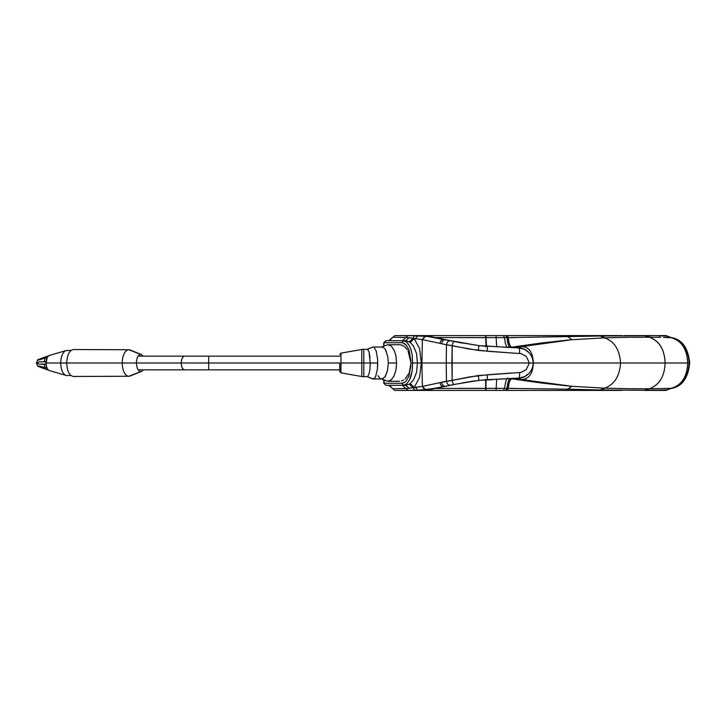 <?xml version="1.0" encoding="UTF-8"?>
<svg xmlns="http://www.w3.org/2000/svg" width="726" height="726" viewBox="0 0 726 726"><rect width="100%" height="100%" fill="white"/><g stroke="black" fill="none" stroke-linecap="round" stroke-linejoin="round"><path stroke-width="1.09" d="M431.162 337.127L450.356 340.775C448.314 340.739 447.025 342.073 446.472 344.768L422.405 339.605L425.436 336.338L408.085 335.584L405.852 337.472L392.975 337.218L394.844 335.584L426.625 335.584M422.505 390.27L412.767 390.416M527.058 390.416L503.381 390.416L504.588 388.356L496.185 388.383L496.012 390.416L408.085 390.416L405.852 388.528L399.246 388.601L392.975 388.782L394.844 390.416L425.772 390.416M508.318 388.374L507.102 390.416L508.318 388.374L567.75 389.163L566.48 390.416L496.012 390.416L496.185 388.383L507.066 388.365L505.859 390.416L507.066 388.365L508.318 388.374C508.853 382.312 510.06 379.144 511.939 378.863L542.513 383.165L571.907 386.296L567.75 389.163L600.03 389.989L566.471 390.416L571.907 386.296L604.522 388.165L600.03 389.989M502.673 390.416L458.605 390.416M426.852 390.416L436.38 390.416M435.473 390.416L437.578 390.416M427.006 390.416L425.717 390.416L427.006 390.416M514.371 388.365L458.605 388.365M437.515 390.416L503.381 390.416L504.588 388.356L503.372 390.416M511.884 390.416L512.411 390.416M427.786 336.174L427.795 335.584L496.012 335.584L496.185 337.617L504.588 337.644L503.381 335.584L447.697 335.584M452.679 335.584L437.56 335.584M435.491 335.584L426.952 335.584M385.887 340.73L403.502 340.73L401.759 342.726L383.782 342.726L384.127 345.894M408.938 349.823L410.943 360.858L408.938 349.823L406.224 345.122L408.938 349.823M404.554 343.625L406.224 345.122L402.748 342.844L404.554 343.625M402.748 342.844L401.759 342.726M405.09 384.934L406.732 383.854L409.446 380.088L410.88 376.585L412.159 371.113L412.649 363L410.934 363L412.649 363L412.159 371.113L409.446 380.088L406.732 383.854L403.502 385.279L401.759 383.274L383.782 383.274L385.842 385.279L386.786 385.279M401.759 383.274L404.554 382.375L402.748 383.165M406.224 380.878L404.554 382.375L406.224 380.878L408.938 376.177L406.224 380.878M410.943 365.151L408.938 376.177L410.943 365.142M403.502 385.279L386.005 385.279L405.535 385.279L409.273 384.181L413.185 387.775L405.852 388.528L408.085 390.416L422.269 390.279L432.188 389.127L456.019 384.108M414.156 387.439L413.185 387.784L414.219 389.771L413.185 387.784L422.405 386.395L421.897 363L422.405 386.395L425.436 389.662L431.162 388.873L416.497 390.379L425.436 389.662L422.405 386.395L414.156 387.439L410.226 383.537L409.273 384.181L410.226 383.537L414.165 387.43L419.592 377.393L414.165 387.43L410.235 383.537L413.421 380.115L416.57 372.393L417.423 363L416.57 353.607L413.421 345.885L410.235 342.472L414.165 338.57L419.592 348.607L421.289 363L417.423 363L528.809 363L528.682 364.624L528.809 363L533.156 363C533.084 367.038 531.704 370.505 528.991 373.418L524.372 376.721L518.863 378.074L481.211 380.143L462.244 382.911L474.886 380.841M405.761 385.288L389.299 385.325L392.975 388.782L388.655 385.279L405.761 385.288L409.282 388.483M416.515 390.37L414.219 389.771L416.098 390.379L394.844 390.416L392.775 388.764M420.272 390.379L422.269 390.279M449.131 385.56L432.188 389.127L423.485 390.234L412.441 390.406M454.031 384.499L450.356 385.225C448.314 385.261 447.025 383.927 446.472 381.232L452.162 380.379C452.725 382.965 453.351 384.344 454.031 384.499M445.219 386.286L446.535 386.159M435.673 388.147L431.162 388.873M511.549 373.01L487.155 374.779L469.223 376.957L452.162 380.379L478.116 375.578L519.607 372.52C519.698 375.896 519.453 377.747 518.863 378.074L518.863 378.074C519.444 377.711 519.698 375.859 519.607 372.52L521.404 372.266L526.187 369.561L528.682 364.624M422.405 386.395L446.472 381.232L446.218 363L451.908 363L452.162 380.379L452.162 345.621L469.223 349.043L487.155 351.221L511.549 352.99L478.116 350.422L446.472 344.768L452.162 345.621L451.908 363L454.521 363M487.155 374.779L487.527 379.689L518.863 378.074C526.668 378.291 533.519 369.951 533.156 363.018L528.809 363.145L533.156 363L528.809 363L528.682 361.385L526.187 356.439L521.404 353.734L519.607 353.48C519.698 350.141 519.444 348.289 518.863 347.926L524.372 349.279L528.991 352.582C531.704 355.495 533.084 358.962 533.156 362.991L532.131 363M445.219 339.723L479.024 345.649L518.863 347.926C519.453 348.28 519.707 350.132 519.607 353.48L511.549 352.99M528.682 361.385L528.809 363M462.244 343.089L454.031 341.501C453.351 341.665 452.725 343.035 452.162 345.621M456.019 341.892L449.131 340.449M442.361 338.888L432.188 336.882L442.361 338.888M423.467 335.766L432.188 336.882L416.552 335.63L423.494 335.766L446.535 339.841M446.699 339.877L435.673 337.862M422.269 335.73L420.272 335.621M392.775 337.236L388.655 340.73L402.485 340.694L389.163 340.694L394.844 335.584L422.505 335.739M423.685 337.817L423.104 337.908M439.266 363L438.531 363M446.281 363L451.862 363M435.927 388.446L485.64 388.428L485.667 379.154L486.057 380.061L480.685 380.188M423.104 388.101L423.685 388.183M423.494 390.234L446.699 386.123M421.86 390.416L422.514 390.27M423.92 390.216L423.349 390.416M427.786 389.826L427.795 390.416M485.912 390.416L486.057 380.061L487.827 379.988L486.057 380.061L485.64 388.428L496.185 388.383L496.684 379.154M497.31 379.181L496.802 379.235L497.31 379.181M493.226 379.58L493.707 379.535L493.226 379.58M492.164 379.68L491.711 379.716L492.164 379.68M491.103 379.771L490.486 379.816L491.103 379.771M489.95 379.861L490.486 379.816L489.95 379.861M489.596 379.88L488.716 379.934L489.596 379.88M487.827 379.988L488.716 379.943L487.827 379.988M510.677 378.663L509.716 378.536L510.677 378.663C509.28 377.738 508.073 380.969 507.066 388.365C507.601 382.185 508.808 378.954 510.677 378.663L516.504 378.663L510.677 378.663M503.281 347.137L518.863 347.926C526.668 347.709 533.519 356.049 533.156 362.991L533.329 363C532.929 373.5 529.072 379.026 521.758 379.589C539.581 382.611 556.298 384.844 571.907 386.296L521.758 379.589L514.48 378.373L521.758 379.589L525.824 378.899M422.514 335.739L427.795 335.584M423.92 335.784L423.349 335.584M511.467 335.584L503.381 335.584L505.859 335.584L507.066 337.635L485.64 337.572L486.057 345.948L493.707 346.465L486.057 345.948L485.64 337.572L435.927 337.554M600.03 336.011L507.066 337.635C508.082 345.059 509.28 348.289 510.677 347.337L514.48 347.627L571.907 339.714L566.48 335.584L599.132 335.584L604.522 337.835C614.278 341.274 619.623 349.669 620.576 363C619.623 376.331 614.278 384.726 604.522 388.165L627.917 388.7L605.239 388.192L600.738 389.998L644.407 390.279L600.738 389.998M494.914 346.583L495.441 346.638L494.914 346.583M497.31 346.819L496.802 346.774L497.31 346.819M455.393 384.235L479.024 380.36L503.281 378.863M516.213 347.79L511.467 347.554L516.213 347.79M518.863 347.926L511.095 347.536M452.162 380.379L439.974 382.711C440.5 385.288 441.771 386.577 443.804 386.586M425.436 336.338L422.405 339.605L414.165 338.57L422.405 339.605L421.897 363L422.405 339.605L446.472 344.768L446.218 363M390.797 385.279L400.262 385.279M412.441 335.594L408.085 335.584L405.852 337.472L413.185 338.225L409.273 341.819L410.235 342.472L406.569 340.803M406.487 340.784L405.77 340.721M405.09 341.066L406.732 342.146L409.446 345.912L410.88 349.415L412.159 354.887L412.649 363L412.159 354.887L410.88 349.415L409.446 345.912L406.732 342.146L403.502 340.73L405.535 340.73M421.289 363L419.592 377.393M412.649 363L417.423 363M402.531 340.694L405.761 340.721L402.485 340.685L405.852 337.472M409.282 337.517L405.761 340.712M413.185 338.225L414.219 336.229L413.185 338.225L414.165 338.57L413.185 338.225L409.273 341.819M415.118 335.73L414.219 336.229L415.145 335.73M416.098 335.621L415.236 335.702L416.098 335.621M458.605 337.644L514.371 337.644M527.058 335.584L494.342 335.584M512.411 335.584L511.884 335.584M525.824 347.11L521.758 346.411C529.072 346.974 532.929 352.5 533.329 363L665.107 363C664.617 376.313 659.389 384.907 649.416 388.791L627.917 388.7L649.416 388.791L644.407 390.279M600.738 336.002L644.407 335.721L600.738 336.002L605.239 337.808L627.917 337.3L604.522 337.835L571.907 339.714L542.513 342.844L571.907 339.714C556.307 341.156 539.59 343.389 521.758 346.411L516.504 347.337L510.677 347.337C508.808 347.046 507.601 343.815 507.066 337.635L505.859 335.584L566.48 335.584L571.907 339.714M604.522 388.165C614.278 384.726 619.623 376.34 620.576 363C619.623 349.669 614.278 341.274 604.522 337.835M644.407 335.721L649.416 337.209L627.917 337.3L649.416 337.209C659.281 340.757 664.508 349.36 665.107 363L689.155 363L688.375 369.725L684.89 378.7C681.46 384.263 677.104 387.475 671.813 388.328L650.251 388.791L671.813 388.328L669.318 388.846L671.813 388.328C682.286 385.697 688.067 377.248 689.155 363C688.067 348.752 682.286 340.312 671.813 337.672C677.004 338.507 681.315 341.628 684.727 347.046L688.312 356.012L689.155 363M665.824 335.584L655.07 335.584L665.824 335.584L667.439 336.256A2.287 2.287 0 0 0 665.824 335.584L644.615 335.584L650.841 335.766L645.223 335.73L650.251 337.209L656.467 337.254L649.416 337.209C659.389 341.093 664.617 349.696 665.107 363C664.617 376.313 659.389 384.907 649.416 388.791L645.223 390.279L658.509 390.134L644.615 390.416L665.824 390.416A2.287 1.525 90 0 0 666.677 390.034M670.915 337.635L671.813 337.672L670.915 337.635C681.533 340.567 687.114 349.015 687.649 363C687.114 376.985 681.533 385.442 670.915 388.365M666.922 337.49L670.479 337.617L666.922 337.49M663.537 337.39L666.713 337.481L663.537 337.39M660.615 337.318L659.299 337.3L660.615 337.318M658.899 337.291L656.467 337.254L658.899 337.291M671.187 337.572L669.318 337.163L671.187 337.572M666.123 335.612L669.318 337.163L666.94 336.047L658.509 335.875M667.584 337.227L667.348 337.808L667.221 336.955M672.004 337.699L671.904 337.681C682.24 339.677 688.175 348.117 689.7 363C688.175 377.892 682.24 386.332 671.904 388.319L671.813 388.328M687.213 363L667.666 363M665.107 363L655.142 363M658.509 390.134L666.94 389.953L669.318 388.846L667.357 389.817M666.123 390.388L665.824 390.416A2.287 2.287 0 0 0 667.439 389.744A2.287 2.287 -90 0 1 665.824 390.416L655.07 390.416A2.287 1.525 -90 0 1 655.061 390.416L665.824 390.416M622.019 390.416L538.166 390.416M624.088 335.584L655.07 335.584L623.652 335.693M622.019 335.584L538.166 335.584M611.61 363L610.865 363M416.207 390.379L420.29 390.316M571.907 386.296L542.513 383.165L511.939 378.863M653.554 363L644.752 363M628.035 363L626.511 363M532.53 363L533.102 363M514.48 378.373L513.246 378.228M513.246 347.781L514.48 347.627M427.006 335.584L425.59 335.584M437.578 335.584L435.473 335.584M511.431 335.584L512.892 335.584M508.318 337.626L507.102 335.584L508.318 337.626C508.853 343.688 510.06 346.856 511.939 347.137L542.513 342.844M496.684 346.846L496.012 335.584L503.372 335.584L504.588 337.644L503.381 335.584M413.185 387.784L409.273 384.181M485.912 335.584L486.474 345.957L485.667 346.856L486.057 345.948L480.685 345.812M493.707 346.465L494.179 346.511M416.515 335.63L423.176 336.084M416.198 335.621L420.563 335.657M414.165 338.57L410.235 342.472M188.125 363L208.68 363L208.68 369.852L339.759 369.852L339.759 371.422L339.768 363C339.768 373.709 339.768 373.709 339.768 363L208.68 363L208.68 369.852L138.158 369.852M339.759 354.578L340.966 353.145L340.966 363L340.966 353.145L361.811 349.46A11.425 11.425 -89.2 0 1 363.79 349.288L363.79 363L370.233 363L369.044 351.865L367.374 349.288L373.191 347.01L374.062 347.3L376.277 351.23L377.665 359.797L377.411 369.117L377.756 363L370.233 363L370.024 368.218L370.233 363M375.723 376.295L377.411 369.117L375.723 376.295L374.534 378.282L375.723 376.295M363.79 376.712L363.79 363L361.811 363L361.811 349.46L361.811 363L340.966 363L340.966 372.865L361.811 376.54L361.811 363L361.811 376.54A11.425 11.425 -90 0 0 363.79 376.712L367.928 376.458L367.374 376.712L373.191 378.99L374.534 378.282L372.665 378.89L367.138 376.667M384.698 377.375L387.43 371.04L388.301 363L387.43 371.04L385.107 376.83L381.885 378.99L387.847 381.277L380.86 378.79M367.928 376.458L369.416 372.62L370.024 368.218L369.416 372.62L367.928 376.458M367.837 349.46L369.044 351.865L370.015 357.691M384.989 380.288L387.847 381.277L389.553 380.923L391.205 379.889L394.055 375.923L395.951 370.024L396.623 363L388.301 363L387.784 356.711L385.452 349.705L386.332 351.475M384.263 348.144L385.452 349.705L384.263 348.144L381.885 347.01L384.989 345.721M374.062 347.3L373.191 347.01L367.374 349.288L363.79 349.288M377.947 375.623L379.807 378.137M381.84 378.99L383.083 378.709M394.318 350.658L391.595 346.474L394.318 350.658L395.888 355.658L396.623 363L395.951 370.024L394.055 375.923L391.205 379.889L387.847 381.277L399.554 381.277M403.574 380.025L401.587 380.95L403.574 380.025M408.765 373.718L405.054 378.908L408.765 373.718M411.025 363L409.273 372.538L411.025 363L408.048 350.894L411.025 363M399.373 344.723L387.847 344.723L380.86 347.219L387.847 344.723L391.051 345.993M407.241 349.614L405.017 347.055L407.241 349.614M404.582 346.692L401.986 345.195L404.582 346.692M401.569 345.05L399.554 344.723M387.847 381.277L381.885 378.99L373.191 378.99M184.703 356.148L184.694 356.148C182.616 356.557 181.473 358.835 181.264 363C181.473 367.165 182.616 369.452 184.694 369.852L184.694 369.852A6.852 3.43 90 0 1 181.264 363L136.443 363C136.697 368.209 138.121 371.059 140.726 371.567A8.567 4.283 90 0 0 141.57 371.403A8.567 4.283 90 0 0 143.294 369.852M138.158 356.148L339.759 356.148M184.694 356.148L184.694 356.148A6.852 3.43 90 0 0 181.264 363L208.68 363L208.68 356.148L184.694 356.148M143.294 356.148L140.726 354.433A8.567 4.283 90 0 0 136.443 363L122.231 363A13.249 6.625 -90 0 1 128.856 349.75A13.249 6.625 -90 0 1 128.865 349.75A13.249 6.625 -90 0 1 130.163 350.014L141.57 354.606M128.865 349.75L73.471 349.524L128.856 349.75L140.726 354.433L128.856 349.75L73.453 349.524C69.369 350.295 67.128 354.787 66.719 363C67.101 371.167 69.351 375.66 73.453 376.476L128.856 376.25A13.249 6.625 -90 0 1 128.856 376.25A13.249 6.625 -90 0 1 122.231 363L60.739 363A12.569 6.28 90 0 0 66.12 375.433A12.569 6.28 90 0 0 67.028 375.569L71.012 375.569L67.028 375.569A12.569 6.28 90 0 0 67.037 375.569M141.57 371.403L130.163 375.995A13.249 6.625 -90 0 1 128.865 376.25L140.726 371.567M71.012 350.431L67.028 350.431A12.569 6.28 90 0 0 67.028 350.431L71.012 350.431L67.028 350.431A12.569 6.28 90 0 0 66.12 350.567A12.569 6.28 90 0 0 60.739 363L46.101 363A7.224 3.612 90 0 0 47.108 368.009M66.12 350.567L49.459 355.413A7.668 3.83 90 0 0 46.183 363C46.4 358.326 47.68 355.776 50.012 355.332M47.108 358L46.183 363A7.668 3.83 90 0 0 49.459 370.587L66.12 375.433M47.054 368.127L39.549 366.158L45.466 368.127A6.852 3.43 -90 0 1 44.377 364.37L38.95 364.107L36.654 363L39.331 361.866L46.101 361.63M47.054 357.873L45.466 357.873A6.852 3.43 90 0 0 44.377 361.63M48.243 356.148L47.734 356.148A6.852 3.43 90 0 0 47.108 356.266A6.852 3.43 90 0 0 46.645 356.502L47.907 356.502M36.654 363L37.634 359.787L47.108 356.266M39.957 359.715L45.466 357.873M40.937 358.58L43.342 358.58L40.937 358.58L37.516 360.032L46.645 356.502M48.243 369.852L47.734 369.852A6.852 3.43 -90 0 1 47.108 369.743A6.852 3.43 -90 0 1 46.645 369.498L37.797 365.813M36.3 363L37.933 366.267M46.083 364.134L39.331 364.134L46.083 364.134M46.101 364.37L44.377 364.37M47.907 369.498L46.645 369.498M43.342 367.429L40.937 367.429L43.342 367.429M42.181 358.58L41.691 358.735L42.181 358.58M38.832 360.032L37.816 360.187M383.691 346.066L383.782 342.726L386.005 340.73L403.502 340.73M386.005 340.73L384.208 342.726M384.127 380.115L384.208 383.274M420.563 390.343L416.343 390.379M456.681 383.981L446.635 386.141M479.024 380.36L478.116 375.578M455.393 341.764L479.024 345.64L487.527 346.32L487.155 351.221M478.116 350.422L479.024 345.64M445.428 339.759C443.386 339.75 442.098 341.066 441.562 343.688M443.804 339.414C441.771 339.423 440.5 340.712 439.974 343.298M456.681 342.019L446.671 339.877M485.503 390.416L485.64 388.428M508.173 378.409C506.784 377.493 505.586 380.814 504.588 388.356M485.64 337.572L485.503 335.584M508.173 347.591C506.303 347.228 505.105 343.915 504.588 337.644M441.562 382.312C442.098 384.943 443.386 386.25 445.428 386.241M405.852 388.528L402.531 385.315M402.485 385.315L401.986 385.279M383.691 379.934L383.782 383.274L385.887 385.279M402.485 340.694L401.986 340.73M689.137 363.581A25.455 19.348 -93 0 0 689.128 363A25.455 19.348 -87 0 0 689.137 362.428M667.439 336.256L671.795 337.672M667.439 389.744L671.795 388.328M598.342 363L575.6 363M418.058 390.325L415.381 387.348M415.381 338.652L418.058 335.675M414.156 338.561L410.226 342.463M421.87 340.077L422.568 339.596M46.083 361.866L39.331 361.866M416.361 335.621L420.2 335.684M664.526 390.007A2.287 2.287 0 0 0 667.693 389.445M339.759 369.852L339.759 371.44L340.966 372.865M381.885 347.01L373.191 347.01M372.665 347.11L367.138 349.333M340.966 353.135L361.811 349.46M128.865 376.25L73.471 376.476M49.459 370.587C47.335 369.679 46.192 367.147 46.037 363C46.174 358.889 47.317 356.357 49.459 355.413M37.634 366.213L47.108 369.743"/></g></svg>
